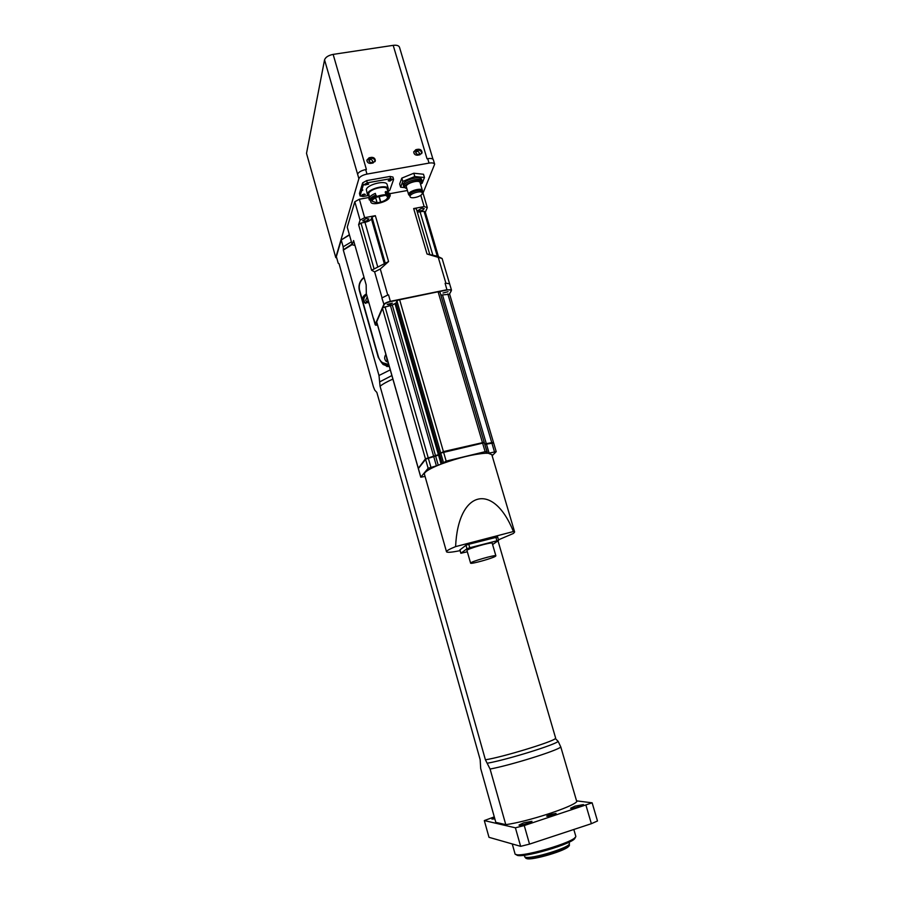 <?xml version="1.0" encoding="UTF-8"?>
<svg xmlns="http://www.w3.org/2000/svg" width="904" height="904" viewBox="0 0 904 904"><rect width="100%" height="100%" fill="white"/><g stroke="black" fill="none" stroke-linecap="round" stroke-linejoin="round"><path stroke-width="1.36" d="M373.431 318.513L375.194 324.785M449.627 283.811L445.954 283.212M387.669 295.077L382.132 297.811M495.494 556.254L495.878 555.824C495.946 554.344 469.357 562.051 470.6 563.158C470.509 564.458 492.657 558.31 495.494 556.254M470.6 563.135L466.972 550.536C465.684 549.27 492.228 541.564 492.205 543.214L492.205 543.247M459.966 549.903L465.978 545.248L468.769 544.276L497.55 537.01M492.601 544.57L498.624 540.377L469.775 547.756L466.972 548.739L460.859 553.282L467.323 551.768M455.605 546.615C458.057 490.115 493.369 481.674 513.415 531.541L455.605 546.615C449.311 549.157 446.282 550.886 446.519 551.802C447.22 552.728 451.751 552.344 460.102 550.638M498.466 539.835L513.495 533.405L514.636 532.004L513.415 531.541M446.497 551.722L424.428 474.216C424.044 472.306 428.349 469.436 437.321 465.594L441.864 463.797C458.938 457.65 473.47 454.136 485.482 453.232L488.273 453.254L491.832 454.689M437.321 465.594L428.146 468.283L420.755 477.188L425.061 476.442M485.482 453.232L486.906 451.571L485.132 451.695L446.158 461.119L441.864 463.797M492.138 455.74L496.206 451.65L488.273 453.254M418.371 468.532L425.807 459.108L438.53 455.13L440.982 452.994L484.205 442.757M418.45 468.136L425.942 458.836L438.576 454.904L441.129 452.723L484.081 442.305L443.412 451.593L438.395 454.667L425.445 458.825L418.462 468.114M484.804 444.418L493.527 442.96M440.813 294.986L484.747 444.237L493.46 442.361L484.668 443.954M376.685 321.847L382.799 307.688L392.279 305.077L396.042 302.976L396.946 300.976L398.574 299.958L438.101 291.777L439.886 292.173M441.028 295.043L449.559 294.263M377.691 325.576L375.51 324.559L376.652 321.926M382.799 307.688L384.064 304.761C384.912 303.484 387.036 302.433 390.426 301.631L398.574 299.958M392.347 303.145C390.539 304.535 388.822 304.964 387.194 304.422L392.347 303.145M439.028 291.664L447.017 290.026C450.203 289.483 451.604 289.8 451.232 290.964L449.548 293.947L451.48 290.105L446.994 289.721L390.404 301.326C386.867 302.162 384.652 303.247 383.771 304.58L375.239 324.4L375.725 325.259M448.056 291.709L443.005 292.998L448.056 291.709M369.363 197.411L359.363 199.23L354.809 201.75L347.249 227.153L352.244 244.769L353.588 240.554L366.154 284.805L366.323 293.63L373.375 318.49M442.112 258.521L427.027 254.001L437.287 256.171L442.112 258.521L449.559 283.653M380.29 268.996L374.629 271.889L371.612 270.239L388.573 261.55L380.29 268.996L387.748 295.032M374.629 271.889L382.053 297.857M388.573 261.55L375.352 215.683L364.651 217.672L360.063 220.158L358.617 224.712L371.612 270.239M375.352 215.683L371.996 217.096L371.408 218.824C370.572 220.361 368.425 221.514 364.956 222.305L360.967 223.051L374.007 268.657M371.996 217.096L385.183 262.928M438.304 257.538L445.898 283.201M438.564 257.007L425.321 212.214L427.309 207.615L424.145 206.598L413.659 208.553L427.027 254.001M425.321 212.214L424.01 211.253L437.287 256.171M413.659 208.553L416.337 208.835L429.694 254.182M360.967 223.051L358.617 224.712M366.199 218.542L362.628 220.779C365.182 221.649 367.273 221.051 368.877 218.971L366.199 218.542M352.244 244.769L354.989 245.481M424.01 211.253L417.309 212.157M421.727 208.191L418.077 210.485C420.609 211.287 422.654 210.655 424.225 208.587L421.727 208.191M359.363 199.23L364.651 217.672M354.809 201.75L360.063 220.158M420.789 195.275L424.145 206.598M422.439 191.139L427.309 207.615M336.729 257.968L335.779 257.583L306.512 153.375L324.547 59.867C325.519 57.189 328.389 55.359 333.147 54.387L393.195 45.347C396.63 44.94 398.721 45.55 399.478 47.189L399.511 47.302M373.092 162.969L370.73 163.375C368.391 163.432 367.092 162.37 366.854 160.177L369.103 157.771L371.465 157.364C373.815 157.319 375.103 158.392 375.329 160.584L373.092 162.969M417.558 155.194C415.185 155.228 413.908 154.121 413.727 151.895L415.908 149.646L418.224 149.25C420.609 149.216 421.874 150.324 422.044 152.573L419.874 154.787L417.558 155.194M421.671 153.623L421.693 153.477C421.524 151.239 420.258 150.132 417.885 150.154L413.749 151.748M375.036 161.613L375.047 161.488C374.821 159.296 373.533 158.223 371.194 158.268L366.866 160.064M364.018 277.279C359.769 280.76 358.221 285.178 359.374 290.534L378.267 357.317L381.318 362.301L388.776 364.594M363.408 296.297L363.984 298.343M386.223 364.594L389.002 365.397M367.205 296.749L365.691 300.275L366.369 301.416L368.674 301.913M367.725 298.58L368.03 302.038M388.596 363.95C383.624 364.301 380.268 362.007 378.505 357.046L359.6 290.229C358.504 285.099 360.007 280.873 364.109 277.573M368.911 302.772L363.928 302.444C361.781 299.269 362.346 296.58 365.634 294.365L366.459 294.105M388.121 362.312L386.132 361.34C384.268 359.216 384.189 356.922 385.884 354.436M388.11 362.255L387.33 361.702L386.336 356.006M365.815 303.439L365.159 302.93C363.035 299.868 363.555 297.201 366.685 294.941M335.779 257.583L358.877 178.642C359.894 176.574 362.594 175.048 366.979 174.088L429.038 163.104C432.191 162.618 434.056 162.991 434.654 164.189L423.015 193.094M324.547 59.867L357.588 174.156C358.606 172.076 361.295 170.551 365.679 169.579L366.391 169.455L333.147 54.387M393.195 45.347L427.027 158.788L427.716 158.663C430.858 158.189 432.733 158.562 433.344 159.771L433.366 159.861M389.782 193.693L407.41 190.495M418.077 154.923L415.603 152.776C417.139 150.708 418.439 150.945 419.49 153.477L418.077 154.923M370.742 163.104L369.872 162.81M371.352 163.093L368.843 161.014C370.301 158.844 371.623 159.014 372.798 161.545L371.352 163.093M494.285 816.877L484.318 820.583L488.996 837.319L520.647 846.336L529.529 844.11L591.374 823.691L597.487 820.979L592.143 802.82L576.571 800.865M520.647 846.336L515.404 827.804L524.252 825.544L592.143 802.82M484.318 820.583L515.404 827.804M529.529 844.11L524.252 825.544M591.374 823.691L586.007 805.43M550.039 814.504L556.073 813.397C556.468 814.12 546.637 816.945 546.717 816.086L550.039 814.504M523.744 822.809L531.947 821.295C532.49 822.301 518.885 826.245 518.998 825.058L523.744 822.809M494.838 818.877L491.934 819.08L494.511 817.691M575.046 806.131L583.442 804.583C583.961 805.566 570.503 809.385 570.616 808.232L575.046 806.131M560.819 747.043L558.141 741.325L555.35 738.545C553.056 741.777 501.539 757.45 485.403 759.778L490.081 769.044C510.941 765.134 556.254 750.998 560.819 747.043L576.786 801.622C572.605 807.035 527.111 821.849 505.777 824.64L495.821 822.357L480.691 768.524L480.16 759.654L376.855 392.438L374.764 390.144L373.386 386.72L339.068 263.719L338.22 263.256L336.344 256.6L341.226 239.955L349.464 234.972M352.108 244.295L343.26 249.888L378.991 375.499L380.064 386.223L485.403 759.778M555.644 738.105L498.002 540.852M380.064 386.223C382.991 383.917 387.274 381.544 392.89 379.092M343.543 249.945L352.198 244.577M389.398 366.787L383.093 364.504L381.42 362.391M387.161 366.628L383.047 363.532M368.391 300.953L368.188 300.207M516.444 854.483C516.817 860.405 577.769 842.697 574.944 837.499M575.69 835.895L575.724 836.008C578.775 841.421 514.421 859.986 514.964 853.545L512.252 843.94M490.081 769.044L505.777 824.64M351.43 241.865L343.17 246.815L341.226 239.955L349.385 234.69M343.26 249.888L352.051 244.069M343.17 246.815L343.407 249.436M400.63 187.196L399.67 183.941L401.805 178.122L413.806 173.229L423.49 174.246L424.462 177.523L414.789 176.529L402.777 181.422L400.63 187.196L404.461 187.557M367.951 195.626L363.069 196.518L360.086 195.965L359.464 193.411L362.651 182.857L366.651 180.608L389.986 176.45L392.924 177.048M375.68 197.784L377.126 202.79L372.584 201.434L372.29 199.897L371.747 200.925L372.55 200.801M377.126 202.79L380.799 202.112L379.138 196.383M378.923 196.45L380.674 202.485M387.33 196.631L387.579 197.513C387.081 199.298 384.821 200.835 380.799 202.112M387.579 197.513L388.404 197.275L388.178 196.428L388.404 197.275M388.178 196.428L385.579 195.298L375.646 197.4M386.234 195.4L386.415 195.998M372.267 199.908L375.748 197.75M370.809 200.937C371.815 196.405 388.55 192.371 389.33 196.462C391.229 200.869 371.838 206.609 370.787 201.954L370.809 200.937M369.442 197.309L368.674 193.535C369.668 188.947 386.381 184.924 387.172 189.083L387.206 189.173M389.714 193.456L385.94 191.467L385.194 192.032L385.68 193.693L389.036 195.456M369.352 199.999L368.866 198.338C369.589 196.575 371.736 194.936 375.329 193.388L375.804 195.061C372.222 196.597 370.064 198.247 369.352 199.999L370.504 199.795C371.148 198.236 373.058 196.767 376.245 195.4M385.94 191.467L386.426 193.128L385.68 193.693M389.296 196.36L390.121 196.202L390.166 195.004L386.426 193.128M375.329 193.388L375.804 195.061M369.182 196.383L367.499 194.902L367.521 193.738C368.617 188.574 387.443 184.054 388.336 188.733L387.726 190.981M367.465 194.801L366.312 189.546C367.397 184.348 386.211 179.839 387.115 184.552L387.149 184.653M360.086 195.965L361.521 190.913L362.843 190.043L361.837 189.863L363.284 185.083L362.651 182.857M387.952 191.727L389.805 190.213L393.545 179.659L390.63 178.664L389.986 176.45M363.284 185.083L367.295 182.834L390.63 178.664M363.803 194.145L365.385 194.428L361.702 195.501L363.803 194.145M389.771 181.139L388.212 180.845L391.929 179.715L389.771 181.139M368.674 184.111L364.922 185.004L368.674 184.111M388.189 190.213L387.737 191.015M367.702 183.535L365.544 184.145M361.837 189.863L361.521 190.913M364.38 194.077L362.357 194.654M390.946 179.365L388.833 179.986M361.363 190.36L362.527 189.84M421.185 183.681L422.111 183.309L424.462 177.523M421.693 179.602L421.659 179.5C420.609 174.834 401.365 180.8 403.342 185.184L403.772 186.608M422.202 193.727L422.258 192.936C421.58 189.919 408.823 193.863 410.111 196.699C410.642 199.298 421.264 196.688 422.202 193.727M421.863 191.58L421.84 191.512C421.162 188.484 408.393 192.439 409.681 195.275L410.088 196.631M421.987 192.01L422.417 190.495C421.648 187.06 407.195 191.535 408.653 194.755L409.817 195.705M420.111 182.698L420.089 182.631C419.298 179.139 404.868 183.614 406.348 186.879L408.642 194.676M420.62 184.427L421.388 183.297C423.626 176.077 397.059 185.817 406.856 188.608M421.388 183.275L422.111 181.026C421.061 176.382 401.817 182.348 403.794 186.71L405.591 188.077M414.789 176.529L413.806 173.229M402.777 181.422L401.805 178.122M569.339 843.409L569.362 843.488C571.577 847.093 530.784 859.704 525.134 857.128L523.981 855.274M465.978 545.248L466.972 548.739M468.769 544.276L469.775 547.756M495.878 537.191L496.884 540.66M459.933 549.801L460.916 553.214M399.613 299.676L446.158 461.119M485.132 451.695L438.101 291.777M396.946 300.976L443.367 462.226M396.042 302.976L442.226 463.537M395.014 303.733L441.107 464.08M392.279 305.077L438.237 465.21M390.471 305.688L436.395 465.854M385.036 306.806L430.892 467.187M382.415 308.094L428.146 468.283M376.606 321.564L420.801 477.075M447.819 293.879L494.465 451.785M442.519 294.975L489.098 453.085M484.77 444.293L487.584 453.22M388.55 294.873L390.426 301.631M447.017 290.026L445.118 283.359M381.929 298.151L384.064 304.761M373.488 318.231L375.51 324.559M364.956 222.305L377.635 266.544M371.408 218.824L384.211 263.346M420.123 211.977L432.688 254.623M418.224 149.25L417.885 150.154M415.908 149.646L415.569 150.561M369.103 157.771L368.832 158.686M371.465 157.364L371.194 158.268M358.877 178.642L357.588 174.156M366.979 174.088L365.679 169.579M429.038 163.104L427.716 158.663M558.141 741.325C555.903 744.591 507.257 759.688 487.606 763.168M390.268 369.86L378.991 375.499M379.974 381.725L391.884 375.555M360.097 195.592L359.464 193.411M367.295 182.834L366.651 180.608M569.249 844.042L569.204 844.811C572.797 848.065 531.744 860.958 525.992 858.359L524.828 857.015M526.614 858.574C531.563 860.89 567.362 850.28 568.729 846.099M492.205 543.214L495.878 555.824M497.618 536.919L498.624 540.377M459.887 549.881L460.859 553.282M491.787 454.542L514.636 532.004M493.595 442.813L496.206 451.65M484.273 442.61L486.906 451.571M418.281 468.464L420.755 477.176M376.595 321.734L418.156 468.012M439.92 291.935L484.137 442.146M449.604 294.026L493.46 442.361M449.604 283.766L451.48 290.105M432.982 159.24L399.478 47.189M422.044 152.573L421.693 153.477M375.329 160.584L375.047 161.488M367.951 302.038L366.369 301.416M386.132 361.34L387.33 361.702M363.928 302.444L365.159 302.93M434.654 164.189L433.344 159.771M419.196 154.245L419.49 153.477M372.572 162.268L372.798 161.545M555.35 738.545L558.13 741.314M383.104 364.504L384.279 364.854M575.724 836.008L573.825 829.488M389.33 196.462L389.002 195.366M387.997 191.908L387.172 189.083M370.764 201.863L370.177 199.852M389.68 193.354L390.166 195.004M388.336 188.733L387.115 184.552M393.556 179.218L392.912 177.014M421.84 191.512L422.258 192.936M420.089 182.631L422.417 190.495M421.659 179.5L422.111 181.026M568.989 842.212L569.362 843.488"/></g></svg>
